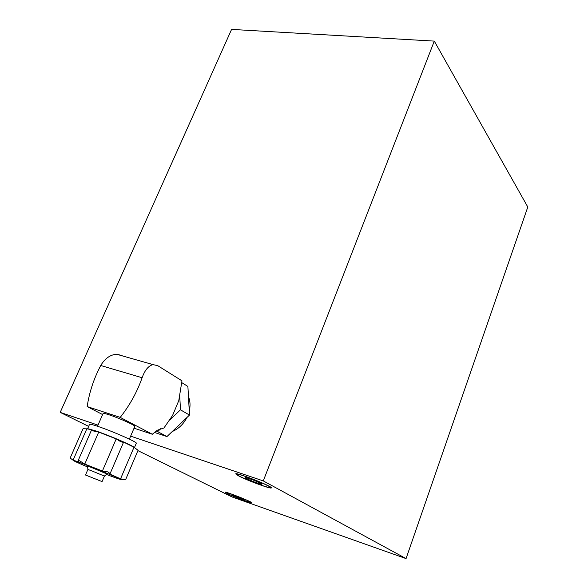 <?xml version="1.0" encoding="UTF-8"?>
<svg xmlns="http://www.w3.org/2000/svg" width="588" height="588" viewBox="0 0 588 588"><rect width="100%" height="100%" fill="white"/><g stroke="black" fill="none" stroke-linecap="round" stroke-linejoin="round"><path stroke-width="0.88" d="M181.868 382.692L187.895 386.441L189.49 415.069L166.963 436.568L157.643 431.607L160.884 428.512M156.041 431.077L157.643 431.607M166.963 436.568L154.335 432.408M169.881 419.92L180.457 409.814L179.788 396.804M180.457 409.814L189.49 415.069M157.297 430.232L163.949 427.99L172.6 415.393L178.774 400.641L181.971 380.826L157.753 365.677L153.064 364.619C148.514 365.714 144.861 370.08 142.12 377.731C137.114 391.99 129.816 405.213 120.217 417.392L152.336 434.253L157.297 430.232M134.042 428.189L152.336 434.253M130.639 436.149L263.277 480.91L406.058 558.6L527.803 207.013L434.297 41.109L231.584 29.4L60.197 412.379L97.99 425.131M244.792 476.236C239.772 474.553 237.074 473.899 236.699 474.259C235.81 475.016 251.319 481.859 261.983 485.438C267.128 487.173 269.914 487.864 270.34 487.503C271.362 486.813 255.574 479.83 244.792 476.236M261.447 484.387L253.619 481.726L245.688 478.242L245.505 477.39L253.399 480.065L261.41 483.586L261.447 484.387M231.665 494.163L225.807 492.516C225.219 492.898 236.854 497.889 244.711 500.638L250.716 502.336C251.385 501.998 239.581 496.926 231.665 494.163M244.189 499.969L232.51 495.405L232.282 494.883L244.042 499.477L244.189 499.969M238.728 497.205L238.441 497.933M232.51 495.405L232.664 495.022M172.262 431.511C178.539 428.873 183.427 424.213 186.918 417.531M189.27 411.115C190.49 405.816 190.225 401.009 188.469 396.694M103.069 413.504L103.076 413.489C103.356 413.166 105.326 413.592 108.986 414.775C118.901 417.958 135.99 425.668 134.806 426.396L129.367 439.133M87.634 428.681L89.538 424.345C89.905 423.963 92.75 424.661 98.071 426.447C112.631 431.291 137.982 442.47 136.291 443.256L134.454 447.586M88.031 428.748L96.072 431.011C109.405 435.502 132.859 445.616 134.211 447.409M73.066 460.161L86.848 428.755L92.853 430.078L91.463 430.159L92.698 430.806L98.703 432.077L116.211 438.913L120.827 441.779L123.473 442.397L123.259 441.941L133.99 447.24L138.055 450.298L125.567 479.786L120.562 478.83L109.544 473.957L110.103 473.627L107.905 471.892L102.4 471.01L84.76 464.094L79.593 460.794L78.116 460.669L78.924 461.947L73.074 460.213L70.163 458.023L83.055 428.718L86.811 428.843M120.922 479.44L125.567 479.779M87.583 466.931L84.194 465.512C71.104 459.889 70.369 459.155 81.989 463.3L116.718 477.28C123.723 480.543 121.378 480.006 109.677 475.67L106.509 474.472M87.928 469.503L87.48 466.181L90.971 467.262L107.119 474.016L104.377 476.052M85.495 475.008L87.877 469.511L90.846 470.488L104.421 476.096L102.062 481.594L85.495 475.008L102.062 481.594M116.211 438.913L102.4 471.01M133.99 447.24L120.562 478.83M98.703 432.077L84.76 464.094M102.606 414.562L87.164 406.58L120.217 417.392M122.106 355.534L116.578 354.233C110.191 354.748 104.907 358.504 100.732 365.501C93.815 378.679 89.288 392.372 87.164 406.58M238.338 475.751L235.714 473.869C235.516 471.826 273.111 486.621 271.333 487.886C271.435 489.407 246.512 480.22 238.338 475.751M227.1 493.494L225.072 492.23C224.8 491.046 252.59 501.998 251.444 502.622C251.664 503.512 233.267 496.61 227.1 493.494M263.277 480.91L434.297 41.109M406.058 558.6L232.003 496.926L137.915 450.629M88.648 426.381L60.197 412.379M245.688 478.242L245.96 477.544M254.141 480.389L253.619 481.726M100.732 365.501L142.12 377.731M270.34 487.503L270.509 487.055M236.699 474.259L236.876 473.832M103.076 413.489L97.505 426.256M110.103 473.627L123.473 442.397M78.116 460.669L91.463 430.159M116.578 354.233L153.064 364.619"/></g></svg>
